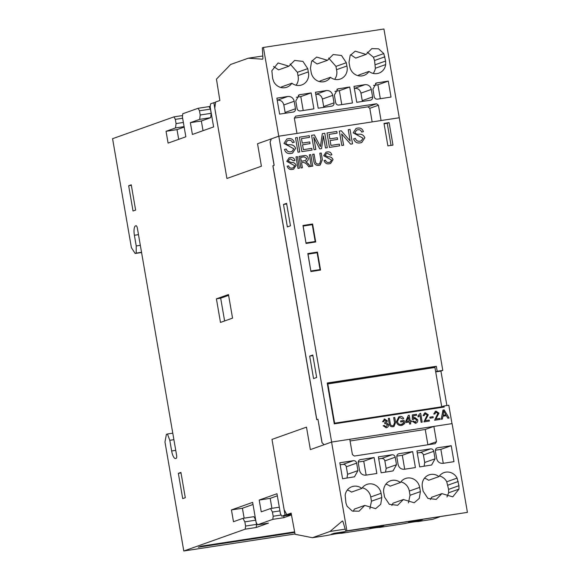 <?xml version="1.0" encoding="UTF-8"?>
<svg xmlns="http://www.w3.org/2000/svg" width="580" height="580" viewBox="0 0 580 580"><rect width="100%" height="100%" fill="white"/><g stroke="black" fill="none" stroke-linecap="round" stroke-linejoin="round"><path stroke-width="0.87" d="M291.885 83.208A11.136 10.549 -109.6 0 1 286.796 87.225A11.136 10.549 -109.6 0 1 273.76 81.715L272.622 78.336L271.861 70.716L278.074 62.966L288.927 66.2L294.64 60.436L302.927 61.4L307.741 68.629L308.313 71.92A11.136 10.549 -109.6 0 1 308.509 72.841A11.136 10.549 -109.6 0 1 301.796 84.927A11.136 10.549 -109.6 0 1 291.885 83.208L281.532 86.891A11.136 10.549 70.4 0 1 281.075 87.529M296.075 85.231A11.136 10.549 70.4 0 0 298.156 76.517A11.136 10.549 70.4 0 0 297.961 75.596L297.395 72.311L290.087 63.952M330.448 77.307A11.136 10.549 -109.6 0 1 325.358 81.323A11.136 10.549 -109.6 0 1 311.185 72.427L310.459 68.215L311.576 61.4L316.637 57.065L327.49 60.298L333.203 54.527L341.489 55.492L346.303 62.727L346.876 66.011A11.136 10.549 -109.6 0 1 347.072 66.932A11.136 10.549 -109.6 0 1 340.358 79.025A11.136 10.549 -109.6 0 1 330.448 77.307L320.095 80.983A11.136 10.549 70.4 0 1 319.638 81.628M334.631 79.329A11.136 10.549 70.4 0 0 336.719 70.615A11.136 10.549 70.4 0 0 336.523 69.694L335.958 66.403L328.65 58.051M278.755 136.206L257.535 143.746L261.421 166.221L226.918 178.481L214.788 108.264L215.542 102.029L219.856 100.499L216.463 79.112L230.659 64.467L248.255 58.21L262.544 59.189A1.711 0.544 -98.7 0 0 262.58 59.182A1.711 0.544 -98.7 0 0 262.907 57.898L262.32 47.85L263.421 47.451L278.755 136.206L296.982 133.415L294.336 118.117L295.648 116.159L376.522 103.776L378.428 105.241L381.067 120.538L399.265 117.754L442.794 370.41L440.923 371.077L446.875 405.536M263.421 47.451L383.931 29L399.265 117.754M374.201 96.708L372.911 89.211L376.355 83.005L388.274 81.091L391.029 97.056L377.377 99.151C375.731 99.216 374.673 98.397 374.201 96.708M335.639 102.609L334.348 95.12L337.792 88.914L349.711 87L352.466 102.965L338.814 105.052C337.168 105.118 336.11 104.306 335.639 102.609M297.076 108.518L295.786 101.022L299.229 94.816L311.148 92.901L313.903 108.866L300.251 110.961C298.606 111.026 297.547 110.215 297.076 108.518M295.474 108.764C295.597 110.512 294.872 111.599 293.284 112.027L279.625 114.115L276.87 98.15L287.854 96.468C291.167 96.302 293.277 97.897 294.176 101.268L295.474 108.764L285.121 112.44L283.823 104.944C282.931 101.58 280.821 99.978 277.501 100.151L277.226 100.195M293.748 111.911L293.284 112.027M334.036 102.856C334.16 104.603 333.435 105.691 331.847 106.118L318.188 108.213L315.433 92.249L326.417 90.567C329.73 90.393 331.84 91.995 332.739 95.359L334.036 102.856L323.683 106.539L322.386 99.042C321.494 95.671 319.384 94.076 316.064 94.243L315.788 94.286M332.311 106.002L331.847 106.118M372.599 96.954C372.723 98.701 371.998 99.789 370.41 100.217L356.751 102.305L353.996 86.34L364.972 84.658C368.293 84.492 370.402 86.086 371.301 89.458L372.599 96.954L362.246 100.63L360.949 93.133C360.057 89.769 357.947 88.167 354.626 88.341L354.351 88.385M370.874 100.101L370.41 100.217M385.693 64.576A11.136 10.549 -109.6 0 1 378.921 73.116A11.136 10.549 -109.6 0 1 369.01 71.398A11.136 10.549 -109.6 0 1 363.921 75.414A11.136 10.549 -109.6 0 1 349.747 66.526L349.022 62.314L350.139 55.499L355.199 51.156L366.074 54.426L371.802 48.618L378.602 48.814L383.793 53.578L385.635 61.031L385.693 64.576L375.347 68.251L374.557 60.501L373.44 57.253L367.249 52.135M248.255 58.21L262.791 55.984M372.15 121.909L369.801 108.308L367.901 106.843L294.336 118.11M285.15 113.274L285.121 112.44M294.176 101.268L283.823 104.944M287.854 96.468L277.501 100.151M300.172 94.584L298.33 95.236M311.148 92.901L300.795 96.584L296.387 97.259M303.202 110.504L300.795 96.584M323.712 107.365L323.683 106.539M332.739 95.359L322.386 99.042M326.417 90.567L316.064 94.243M338.735 88.682L336.893 89.334M349.711 87L339.358 90.676L334.95 91.35M341.765 104.603L339.358 90.676M362.275 101.464L362.246 100.63M371.301 89.458L360.949 93.133M364.972 84.658L354.626 88.341M377.297 82.773L375.456 83.426M388.274 81.091L377.921 84.774L373.513 85.448M380.328 98.694L377.921 84.774M358.201 75.719A11.136 10.549 70.4 0 0 358.657 75.081L369.01 71.398M373.194 73.421A11.136 10.549 70.4 0 0 375.347 68.251M385.635 61.031L375.282 64.706M384.902 56.818L374.557 60.501M366.074 54.426L355.721 58.102L350.646 54.679M327.49 60.298L317.137 63.974L312.083 60.581M346.876 66.011L336.523 69.694M288.927 66.2L278.574 69.883L273.521 66.49M308.313 71.92L297.961 75.596M331.637 442.061L278.806 136.206L257.535 143.746L261.421 166.221L226.918 178.481L213.832 102.703L210.555 103.863L210.177 106.981L213.621 126.926L192.4 134.466L190.363 122.67L199.68 119.357L200.209 114.999L199.484 110.78L198.135 108.279L182.78 113.738L182.403 116.856L185.846 136.793L168.084 143.108L166.047 131.312L175.53 127.941L176.059 123.576L175.334 119.364L173.985 116.863L112.578 138.692L131.399 247.667L135.154 253.489L136.198 253.112L136.227 245.949L134.386 235.277A8.562 2.704 81.3 0 1 135.517 225.932L136.039 225.75A2.857 0.899 81.3 0 1 136.09 225.736A2.857 0.899 81.3 0 1 137.38 228.252L176.581 455.191A2.857 0.899 81.3 0 1 176.204 458.301L175.689 458.49A8.562 2.704 81.3 0 1 175.53 458.526A8.562 2.704 81.3 0 1 171.644 450.979L169.802 440.307L167.439 433.992L166.395 434.362L164.974 442.025L183.795 551L294.836 533.999M345.194 529.141L329.998 531.468L342.316 521.036A1.711 0.544 81.3 0 1 342.41 520.992A1.711 0.544 81.3 0 1 343.063 521.935L345.81 531.215L467.422 512.365L452.096 423.617L433.869 426.409L436.508 441.706L435.196 443.664L354.322 456.047L352.423 454.582L349.776 439.285L433.84 426.416M442.794 370.41L437.197 371.272L436.334 366.292L327.214 382.996L334.276 423.857L444.193 407.022L444.012 405.971L448.811 405.239L451.987 423.632M399.156 117.776L278.806 136.206M434.833 413.989L436.116 412.061L434.848 413.982L433.753 414.026L435.377 411.307L436.008 411.147L438.995 413.156L435.834 419.021L439.901 418.397L440.075 419.412L434.608 420.246L437.922 413.315L435.783 412.141M425.452 413.685L424.161 415.613L423.066 415.657L424.69 412.946L425.321 412.786L428.308 414.794L425.14 420.659L429.214 420.036L429.388 421.044L423.922 421.885L427.235 414.947L425.089 413.779M412.387 421.312L413.424 421.073L415.295 422.399L416.686 420.087L414.627 418.463L413.279 419.478L412.293 419.507L412.329 414.888L416.447 414.258L416.621 415.273L413.308 415.78L413.286 418.209L414.729 417.404L417.738 419.804C417.948 421.696 417.187 422.856 415.447 423.298L412.387 421.312L413.446 421.065L415.628 422.32M414.714 417.411L417.738 419.804M416.012 423.161L415.447 423.298M413.264 419.485L414.236 418.557M399.2 417.774L397.452 421.493C397.858 423.639 399.091 424.625 401.15 424.451L403.484 423.183L403.209 421.595L400.744 421.972L400.57 420.964L404.108 420.42L404.651 423.581L401.433 425.445C398.736 425.705 397.061 424.451 396.401 421.689L398.837 416.817L399.83 416.571C401.585 416.251 402.868 416.918 403.673 418.579L402.65 419.028L399.924 417.6L399.2 417.774L397.467 421.486C397.873 423.632 399.105 424.618 401.164 424.444L401.853 424.277M384.736 422.689L386.309 421.022L384.808 419.913L383.677 421.703L382.568 421.667L384.62 419.014L387.389 420.884L386.548 422.784L388.484 424.676C388.586 426.394 387.824 427.431 386.193 427.779L383.162 425.742L384.214 425.43L386.055 426.88L387.418 424.879L385.497 423.501L384.794 423.719L384.736 422.689L385.381 422.552L384.736 422.697M386.766 427.634L386.193 427.779M385.497 423.501L384.779 423.726M383.663 421.703L384.525 419.985M384.605 419.021L384.112 419.144L387.389 420.884M319.79 153.236L321.204 153.018L322.371 159.66L320.189 165.061L318.971 165.358C315.933 165.691 314.208 164.227 313.794 160.972L312.649 154.323L314.077 154.106L315.223 160.747C315.411 163.045 316.542 164.14 318.623 164.024L319.594 163.792L320.936 159.87L319.79 153.229L321.219 153.011L322.371 159.66M306.022 161.711L310.59 166.489L308.741 166.772C307.349 164.336 305.5 162.879 303.188 162.385L301.527 162.639L302.405 167.736L300.976 167.961L298.983 156.419L303.818 155.679C306.08 155.128 307.56 155.984 308.248 158.238C308.386 160.153 307.538 161.341 305.704 161.82L308.139 163.632L310.568 166.489M294.981 160.442L293.574 160.783L290.471 158.949L289.616 159.159L288.188 161.051L291.138 162.487C293.567 162.255 295.227 163.205 296.119 165.336L293.647 169.135L292.588 169.396C289.884 169.911 288.079 168.852 287.173 166.199L288.579 165.858C289.21 167.642 290.45 168.374 292.305 168.055L293.183 167.838L294.712 165.706L286.781 161.385L289.058 157.883L290.167 157.615C292.567 157.18 294.169 158.123 294.981 160.442C294.154 158.13 292.552 157.187 290.152 157.615L290.167 157.615M350.052 129.434L352.538 143.862L350.625 144.152L341.7 133.98L343.606 145.232L341.823 145.5L339.329 131.073L341.25 130.783L350.168 140.962L348.261 129.71L350.052 129.434L352.524 143.862M324.793 133.299L327.287 147.726L325.496 148.001L323.415 135.938L321.545 148.611L319.747 148.886L313.736 137.213L315.853 149.481L314.063 149.756L311.576 135.328L314.36 134.901L320.406 146.646L322.313 133.683L324.793 133.299L327.265 147.733M297.308 137.511L299.795 151.938L298.011 152.214L295.517 137.786L297.308 137.511L299.78 151.938M389.1 122.634L392.979 145.101L387.889 145.877L384.011 123.409L389.1 122.634L387.23 123.293L391.043 145.399M315.708 241.976L306.066 243.455L302.963 225.482L312.598 224.003L315.708 241.976M320.559 270.062L310.916 271.541L307.813 253.569L317.449 252.09L320.559 270.062M294.219 142.252L292.458 142.68C291.812 140.773 290.515 140.012 288.586 140.389L287.52 140.643L285.737 143.013C286.469 144.398 287.702 144.993 289.413 144.804C292.458 144.514 294.531 145.703 295.64 148.364L292.552 153.12L291.232 153.439C287.847 154.091 285.592 152.757 284.461 149.451L286.223 149.016C287.013 151.25 288.564 152.17 290.877 151.764L291.972 151.496L293.886 148.828L283.975 143.427L286.817 139.055L288.202 138.714C291.204 138.171 293.212 139.352 294.219 142.252C293.197 139.359 291.189 138.178 288.188 138.721L286.81 139.055M311.786 148.371L312.076 150.06L301.89 151.619L299.403 137.192L309.227 135.684L309.517 137.373L301.477 138.606L302.252 143.1L309.756 141.948L310.053 143.637L302.55 144.782L303.391 149.654L311.786 148.371L312.062 150.06M339.365 144.152L339.655 145.834L329.469 147.393L326.982 132.965L336.806 131.464L337.096 133.146L329.056 134.379L329.832 138.874L337.335 137.728L337.625 139.417L330.121 140.563L330.97 145.435L339.365 144.152L339.633 145.841M363.421 131.66L361.659 132.081C361.006 130.181 359.716 129.42 357.78 129.79L356.714 130.043L354.931 132.421C355.671 133.799 356.896 134.4 358.614 134.205C361.652 133.915 363.725 135.104 364.842 137.772L361.753 142.52L360.434 142.847C357.048 143.492 354.786 142.165 353.662 138.852L355.417 138.417C356.207 140.657 357.758 141.571 360.079 141.172L361.173 140.897L363.087 138.228L353.169 132.834L356.011 128.456L357.403 128.115C360.405 127.571 362.406 128.753 363.421 131.66C362.391 128.76 360.39 127.578 357.389 128.122L356.004 128.463M297.424 156.658L299.418 168.2L297.989 168.417L295.996 156.875L297.424 156.658L299.403 168.2M309.321 154.838L310.735 154.621L312.743 166.155L311.315 166.373L309.321 154.831L310.75 154.613L312.729 166.155M331.89 154.795L330.477 155.128L327.374 153.301L326.525 153.504L325.097 155.404L328.041 156.832C330.477 156.6 332.137 157.55 333.029 159.681L330.556 163.487L329.498 163.741C326.786 164.263 324.981 163.197 324.082 160.551L325.489 160.203C326.119 161.994 327.359 162.726 329.215 162.4L330.092 162.19L331.622 160.051L323.691 155.737L325.967 152.236L327.076 151.96C329.476 151.525 331.079 152.468 331.89 154.795M394.741 417.47L395.603 422.458L393.965 426.503L393.051 426.728C390.775 426.974 389.477 425.879 389.173 423.443L388.31 418.455L389.383 418.289L390.238 423.27C390.384 424.995 391.232 425.814 392.79 425.727L393.515 425.553L394.53 422.617L393.668 417.629L394.741 417.47L395.603 422.458L393.958 426.503M408.342 415.389L409.204 415.258L410.176 420.877L411.249 420.71L411.438 421.718L410.364 421.885L410.72 423.908L409.647 424.074L409.291 422.044L405.761 422.588L405.587 421.58L408.342 415.389L409.219 415.251L410.19 420.87L411.263 420.71L411.423 421.725M420.05 413.482L420.674 413.388L422.204 422.146L421.138 422.312L419.949 415.454L418.129 417.005L417.955 415.99L420.05 413.475L420.696 413.38L422.189 422.153M433.064 416.679L433.238 417.687L430.026 418.18L429.852 417.172L433.064 416.679L433.224 417.694M444.164 409.9L449.101 418.028L447.861 418.216L446.368 415.679L442.932 416.201L442.388 419.057L441.228 419.238L442.975 410.082L444.164 409.9L449.087 418.035M291.29 514.054L285.048 515.011L281.771 516.178L291.406 514.699M291.45 514.96L283.779 517.679L272.803 519.361L257.447 524.82L268.431 523.138L256.179 527.495L245.202 529.17L183.795 551M294.473 532.484L198.266 547.216L201.202 546.172L294.372 531.904M435.703 371.874L440.923 371.077M327.279 383.365L434.463 366.951L434.558 367.524M444.012 405.971L442.141 406.638L442.257 407.32M334.232 423.596L441.735 406.783L434.942 367.466L327.395 384.018M307.871 253.938L315.621 252.974M310.88 271.346L320.044 269.599L317.137 252.742L307.915 254.178M303.021 225.852L310.764 224.888M306.03 243.259L315.194 241.512L312.279 224.656L303.18 226.055L305.979 242.948M172.782 433.173L167.439 433.992M173.906 439.676L169.802 440.307M141.571 252.503L135.154 253.489M140.331 245.318L136.227 245.949M141.535 252.3L136.198 253.112M245.202 529.17L245.579 526.06L244.854 521.848L242.962 518.346L233.479 521.717L231.442 509.921L252.655 502.374L256.099 522.319L257.447 524.82M272.803 519.361L273.18 516.251L272.448 512.038L270.563 508.529L261.246 511.843L259.209 500.047L276.979 493.732L280.423 513.677L281.771 516.178M291.269 513.938L286.81 514.62L284.12 509.617L271.991 439.401L306.486 427.141L271.991 439.401L285.048 515.011M349.776 439.285L331.586 442.069L310.365 449.609L306.486 427.141L310.365 449.609L324.075 444.737L321.987 442.656L317.942 419.253L316.731 419.681L272.875 165.778L274.086 165.351L270.07 142.122L271.251 138.874M232.551 318.137L220.48 322.429L216.405 298.838L228.476 294.546L232.551 318.137M135.619 210.098L133.03 211.018L128.666 185.738L131.254 184.817L135.619 210.098M185.296 497.698L182.715 498.619L178.343 473.345L180.931 472.424L185.296 497.698M215.499 102.45L213.832 102.703M182.562 115.55L173.985 116.863M203.022 130.688L201.347 120.988L210.663 117.675L211.185 113.318L210.46 109.105L209.112 106.597L198.135 108.279M209.112 106.597L210.272 106.191M131.341 185.325L128.666 185.738M181.018 472.932L178.343 473.345M224.619 320.957L220.683 298.178L216.405 298.838M220.683 298.178L228.614 295.365M201.347 120.988L190.363 122.67M210.663 117.675L199.68 119.357M211.185 113.318L200.209 114.999M210.46 109.105L199.484 110.78M178.698 139.338L177.023 129.63L166.047 131.312M177.023 129.63L184.172 127.093M184.092 126.628L175.53 127.941M183.374 122.46L176.059 123.576M182.642 118.247L175.334 119.364M283.779 517.679L284.004 515.83M281.155 515.025L273.18 516.251M279.944 510.886L272.448 512.038M279.306 507.196L270.563 508.529M271.911 508.326L270.193 498.365L259.209 500.047M270.193 498.365L277.341 495.827M244.137 518.165L242.418 508.239L231.442 509.921M242.418 508.239L253.018 504.47M256.179 527.495L256.563 524.378L245.579 526.06M256.563 524.378L256.251 522.595M255.729 520.18L244.854 521.848M255.679 519.883L253.946 516.664L242.962 518.346M316.81 419.652L272.955 165.771L274.166 165.336L270.149 142.114L271.331 138.859M324.147 444.715L321.987 442.656M322.067 442.641L317.942 419.253M287.361 226.918L283.482 204.45L286.585 203.348L290.471 225.816L287.361 226.918M313.562 378.588L309.684 356.113L312.787 355.011L316.665 377.478L313.562 378.588M312.888 355.627L309.684 356.113M286.694 203.957L283.482 204.45M437.197 371.272L435.696 371.802M436.334 366.292L434.463 366.951M384.076 123.779L387.23 123.293M312.598 224.003L310.728 224.67M317.449 252.09L315.578 252.757M306.088 242.904L315.194 241.512M308.031 254.142L310.829 271.034M310.938 270.99L320.044 269.599M327.823 383.866L334.617 423.19L441.735 406.783M334.617 423.19L334.189 423.342M287.52 140.643L285.737 143.013C286.455 144.405 287.68 145 289.398 144.811C292.436 144.522 294.517 145.703 295.626 148.371L295.64 148.364M295.626 148.371L292.545 153.12M284.461 149.451L286.223 149.016M286.201 149.024C286.991 151.257 288.543 152.17 290.863 151.772L291.957 151.503M295.517 137.786L297.286 137.518M299.403 137.192L309.227 135.684L309.502 137.373M310.032 143.637L309.756 141.948L302.238 143.108L301.477 138.606M302.528 144.79L303.391 149.654M303.369 149.662L311.764 148.379M321.53 148.611L323.379 135.945M315.832 149.481L313.736 137.213M311.576 135.328L314.36 134.901M314.338 134.908L320.406 146.646M322.313 133.683L324.778 133.306M326.982 132.972L336.806 131.464L337.082 133.153M329.041 134.386L329.832 138.874M329.817 138.881L337.335 137.728M337.321 137.736L337.611 139.417M339.344 144.152L330.948 145.442L330.121 140.563M341.649 133.987L343.592 145.232M339.329 131.08L341.25 130.783M341.228 130.79L350.204 140.954M348.261 129.71L350.03 129.441M356.714 130.043L354.931 132.421C355.656 133.806 356.881 134.408 358.592 134.212C361.637 133.922 363.711 135.111 364.82 137.779L364.842 137.772M364.82 137.779L361.746 142.528M353.662 138.852L355.417 138.417M355.402 138.424C356.192 140.665 357.744 141.578 360.057 141.172L361.151 140.904M289.616 159.159L288.173 161.059L291.117 162.494C293.552 162.255 295.213 163.205 296.097 165.344L296.119 165.336M296.097 165.344L293.639 169.143M287.173 166.206L288.579 165.858M288.564 165.865C289.195 167.649 290.435 168.381 292.291 168.062L292.305 168.055M292.291 168.062L293.168 167.845M289.05 157.891L290.152 157.615M295.996 156.875L297.41 156.658M302.39 167.743L301.527 162.639M298.983 156.419L303.818 155.679C306.066 155.135 307.538 155.991 308.226 158.238L308.248 158.238C308.371 160.16 307.523 161.349 305.682 161.827L305.704 161.82M300.607 157.405L301.274 161.298L305.573 160.544L306.813 158.434L304.116 156.861L300.621 157.397L301.296 161.291L305.558 160.551M322.349 159.667L320.182 165.061M312.649 154.331L314.077 154.106L315.223 160.747M315.208 160.754C315.389 163.053 316.528 164.147 318.601 164.031L318.623 164.024M318.601 164.031L319.573 163.792M326.525 153.504L325.083 155.411L328.026 156.839C330.455 156.607 332.115 157.557 333.007 159.688L333.029 159.681M333.007 159.688L330.542 163.487M324.082 160.551L325.489 160.203M325.467 160.21C326.105 162.001 327.345 162.733 329.193 162.407L329.215 162.4M329.193 162.407L330.071 162.197M325.953 152.236L327.076 151.96M327.055 151.967C329.462 151.532 331.064 152.475 331.869 154.802M387.367 420.891L386.555 422.805M386.534 422.813L388.484 424.676M388.462 424.683C388.571 426.401 387.802 427.438 386.171 427.786M383.162 425.742L384.214 425.43M384.192 425.43L386.07 426.873M388.31 418.455L389.383 418.289M389.361 418.296L390.238 423.27M390.224 423.277C390.362 425.002 391.21 425.822 392.776 425.735L392.79 425.727M392.776 425.735L393.508 425.553M393.668 417.636L394.719 417.477M400.57 420.964L404.108 420.42M404.086 420.427L404.651 423.581M404.637 423.588L402.346 425.22M398.83 416.817L399.83 416.571M399.809 416.578C401.57 416.259 402.853 416.926 403.658 418.586L403.673 418.579M403.658 418.586L402.65 419.021M401.15 424.451L401.846 424.277M410.35 421.892L410.698 423.908M406.558 421.428L409.117 421.036L408.458 417.194L406.558 421.428L409.117 421.036M408.422 417.209L406.573 421.428M413.272 418.216L413.308 415.78M417.716 419.811C417.926 421.703 417.165 422.863 415.432 423.306M412.329 414.896L416.447 414.258L416.607 415.273M418.108 417.005L419.949 415.454M424.676 412.946L425.299 412.793L428.294 414.801L425.125 420.667L429.214 420.036L429.374 421.051M425.43 413.692L424.147 415.621M429.852 417.172L433.05 416.679M435.363 411.307L435.993 411.155L438.98 413.163L435.812 419.028L439.901 418.397L440.06 419.412M442.366 419.057L442.932 416.201M442.975 410.082L444.142 409.908M443.714 410.894L443.091 415.258L445.875 414.83L443.714 410.894L443.113 415.251L445.875 414.83M438.966 476.608A11.136 10.549 -109.6 0 1 444.048 472.599A11.136 10.549 -109.6 0 1 457.091 478.108L458.947 485.699L458.983 489.107L452.77 496.85L441.924 493.616L436.203 499.387L427.917 498.423L423.103 491.188L422.537 487.903A11.136 10.549 -109.6 0 1 422.341 486.983A11.136 10.549 -109.6 0 1 429.055 474.889A11.136 10.549 -109.6 0 1 438.966 476.608L428.613 480.291A11.136 10.549 70.4 0 0 424.422 478.268M400.403 482.516A11.136 10.549 -109.6 0 1 405.485 478.5A11.136 10.549 -109.6 0 1 419.659 487.396L420.391 491.608L419.275 498.416L414.207 502.759L403.361 499.525L397.641 505.289L389.354 504.332L384.54 497.096L383.974 493.805A11.136 10.549 -109.6 0 1 383.779 492.891A11.136 10.549 -109.6 0 1 390.492 480.798A11.136 10.549 -109.6 0 1 400.403 482.516L390.05 486.192A11.136 10.549 70.4 0 0 385.86 484.17M467.422 512.365L346.912 530.823L331.586 442.069M356.642 463.115L357.94 470.612L354.489 476.811L342.57 478.732L339.815 462.767L353.474 460.672C355.119 460.607 356.178 461.419 356.642 463.115L346.296 466.791C345.825 465.102 344.767 464.283 343.121 464.348L340.17 464.805M395.205 457.207L396.502 464.703L393.051 470.909L381.132 472.823L378.377 456.859L392.036 454.771C393.682 454.698 394.741 455.517 395.205 457.207L384.852 460.89C384.388 459.193 383.329 458.381 381.684 458.447L378.733 458.896M433.767 451.305L435.065 458.802L431.614 465L419.695 466.914L416.94 450.95L430.599 448.862C432.245 448.797 433.303 449.609 433.767 451.305L423.414 454.981C422.95 453.292 421.892 452.473 420.246 452.538L417.296 452.995M435.377 451.059C435.247 449.311 435.979 448.224 437.559 447.796L451.218 445.701L453.973 461.665L442.997 463.348C439.676 463.522 437.566 461.919 436.667 458.555L435.377 451.059M437.095 447.912L436.66 448.115M396.814 456.96C396.684 455.22 397.416 454.133 398.997 453.698L412.655 451.61L415.411 467.574L404.434 469.256C401.113 469.423 399.004 467.828 398.105 464.457L396.814 456.96M398.533 453.821L398.098 454.024M358.251 462.869C358.121 461.122 358.853 460.034 360.434 459.607L374.093 457.518L376.848 473.483L365.871 475.158C362.551 475.332 360.448 473.729 359.542 470.365L358.251 462.869M359.97 459.723L359.535 459.925M345.151 495.248A11.136 10.549 -109.6 0 1 351.93 486.7A11.136 10.549 -109.6 0 1 361.84 488.418A11.136 10.549 -109.6 0 1 366.923 484.409A11.136 10.549 -109.6 0 1 381.096 493.297L381.828 497.51L380.712 504.325L375.644 508.66L364.769 505.397L359.042 511.205L352.241 511.009L347.058 506.246L345.941 502.998L345.151 495.248M433.869 426.409L425.241 429.468L350.074 440.981M439.792 516.823L432.912 519.267L418.086 521.536A8.366 0.478 -9.8 0 0 412.482 522.116A8.366 0.478 -9.8 0 0 404.122 523.675L379.509 527.445A8.366 0.478 -9.8 0 0 373.897 528.025A8.366 0.478 -9.8 0 0 365.545 529.583L341.178 533.317A8.432 0.486 -9.8 0 0 335.508 533.897A8.432 0.486 -9.8 0 0 326.982 535.492L312.402 537.718L329.998 531.468M286.81 514.62L291.124 513.09L295.089 534.274L312.402 537.718M411.104 521.492L422.349 519.767L419.76 520.688L408.516 522.413L411.104 521.492M345.223 531.577L342.635 532.498L331.39 534.223L333.978 533.303L345.223 531.577M381.198 526.596L369.953 528.315L372.541 527.394L383.786 525.676L381.198 526.596L381.111 526.082M345.81 531.215L346.912 530.823M342.548 531.99L342.635 532.498M419.673 520.18L419.76 520.688M427.888 444.78L425.241 429.468M451.218 445.701L440.865 449.384L435.348 450.232M443.272 463.311L440.865 449.384M424.111 466.24L424.712 462.477L423.414 454.981M412.655 451.61L402.302 455.286L396.785 456.134M404.709 469.213L402.302 455.286M385.548 472.149L386.149 468.386L384.852 460.89M374.093 457.518L363.74 461.194L358.223 462.042M366.147 475.122L363.74 461.194M346.985 478.05L347.587 474.288L346.296 466.791M369.851 508.82L371.476 501.192L370.75 496.98A11.136 10.549 70.4 0 0 362.297 487.78M361.84 488.418L351.487 492.101A11.136 10.549 70.4 0 0 347.297 490.078M364.769 505.397L354.423 509.08L353.242 511.364M408.414 502.918L410.038 495.284L409.313 491.072A11.136 10.549 70.4 0 0 400.86 481.878M403.361 499.525L393.008 503.201L391.848 505.448M446.977 497.009L448.637 492.783L448.601 489.375L446.738 481.784A11.136 10.549 70.4 0 0 439.423 475.97M441.924 493.616L431.571 497.299L430.411 499.547M458.222 481.487L447.869 485.17M457.091 478.108L446.738 481.784M378.428 105.241L369.801 108.308M376.522 103.776L367.901 106.843M383.793 53.578L373.44 57.253M346.303 62.727L335.958 66.403M307.741 68.629L297.395 72.311M175.747 450.355L171.644 450.979M138.489 234.646L134.386 235.277M136.351 225.801L135.517 225.932M436.508 441.706L427.88 444.766M435.065 458.802L424.712 462.477M430.599 448.862L420.246 452.538M396.502 464.703L386.149 468.386M392.036 454.771L381.684 458.447M357.94 470.612L347.587 474.288M353.474 460.672L343.121 464.348M381.096 493.297L370.75 496.98M381.828 497.51L371.476 501.192M420.391 491.608L410.038 495.284M419.659 487.396L409.313 491.072M458.983 489.107L448.637 492.783M458.947 485.699L448.601 489.375"/></g></svg>
